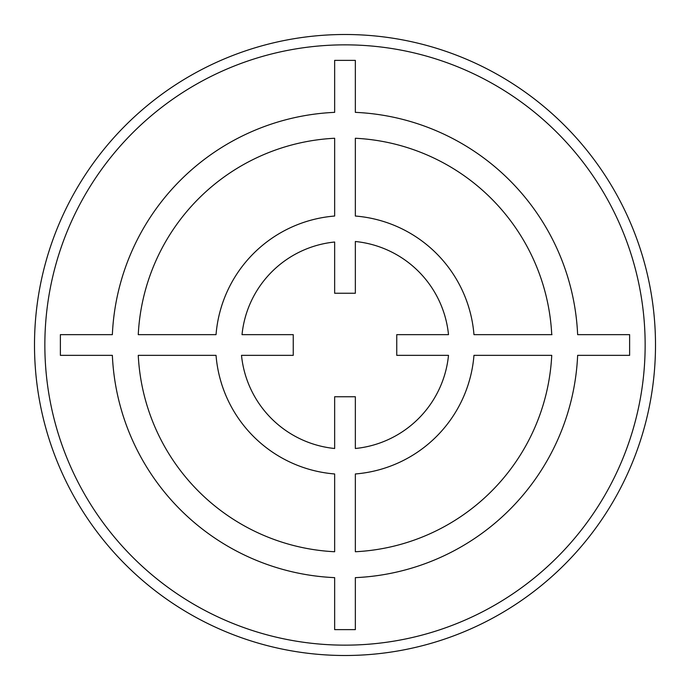 <?xml version="1.0" encoding="UTF-8"?>
<svg xmlns="http://www.w3.org/2000/svg" width="690" height="690" viewBox="0 0 690 690"><rect width="100%" height="100%" fill="white"/><g stroke="black" fill="none" stroke-linecap="round" stroke-linejoin="round"><path stroke-width="1.03" d="M655.5 345A310.5 310.5 0 0 0 345 34.5A310.5 310.5 0 0 0 34.5 345A310.5 310.5 0 0 0 345 655.5A310.5 310.5 0 0 0 655.5 345A310.5 310.5 0 0 0 345 34.5A310.5 310.5 0 0 0 34.5 345A310.5 310.5 0 0 0 345 655.5A310.5 310.5 0 0 0 655.5 345M448.5 334.65L396.75 334.65L396.75 355.35L448.5 355.35A104.017 104.017 0 0 1 355.35 448.5L355.35 396.75L334.65 396.75L334.65 448.5A104.017 104.017 0 0 1 241.5 355.35L293.25 355.35L293.25 334.65L242.018 334.65A103.5 103.5 0 0 1 334.65 242.018L334.65 293.25L355.35 293.25L355.35 241.5A104.017 104.017 0 0 1 448.5 334.65M473.961 355.35L551.741 355.35A207 207 0 0 1 355.35 551.741L355.35 473.961A129.375 129.375 0 0 0 473.961 355.35M552 334.65L473.961 334.65A129.375 129.375 0 0 0 355.35 216.039L355.35 138.259A207 207 0 0 1 551.741 334.65M629.625 334.65L577.642 334.65A232.875 232.875 0 0 0 355.35 112.358L355.35 60.375L334.65 60.375L334.65 112.358A232.875 232.875 0 0 0 112.358 334.65L60.375 334.65L60.375 355.35L112.358 355.35A232.875 232.875 0 0 0 334.65 577.642L334.65 629.625L355.35 629.625L355.35 577.642A232.875 232.875 0 0 0 577.642 355.35L629.625 355.35L629.625 334.65M334.65 473.961L334.65 551.741A207 207 0 0 1 138.259 355.35L216.039 355.35A129.375 129.375 0 0 0 334.65 473.961M216.039 334.65L138.259 334.65A207 207 0 0 1 334.65 138.259L334.65 216.039A129.375 129.375 0 0 0 216.039 334.65M645.15 345A300.15 300.15 0 0 0 345 44.85A300.15 300.15 0 0 0 44.85 345A300.15 300.15 0 0 0 345 645.15A300.15 300.15 0 0 0 645.15 345"/></g></svg>
